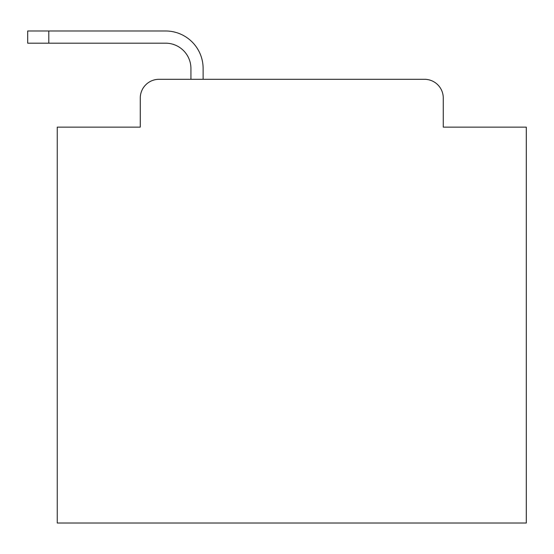 <?xml version="1.0" encoding="UTF-8"?>
<svg xmlns="http://www.w3.org/2000/svg" width="554" height="554" viewBox="0 0 554 554"><rect width="100%" height="100%" fill="white"/><g stroke="black" fill="none" stroke-linecap="round" stroke-linejoin="round"><path stroke-width="0.83" d="M140.273 98.058L140.273 127.136L140.273 98.058A18.76 18.76 0 0 1 159.033 79.298L190.929 79.298L190.929 68.509A25.332 25.332 0 0 0 165.598 43.177L27.7 43.177L27.7 30.982L165.598 30.982A37.527 37.527 0 0 1 203.124 68.509L203.124 79.298L424.516 79.298L159.033 79.298M443.276 127.136L443.276 98.058L443.276 127.136L526.3 127.136L526.3 523.018L57.249 523.018L57.249 127.136L140.273 127.136M443.276 98.058A18.76 18.76 0 0 0 424.516 79.298M190.929 68.509A25.332 25.332 0 0 0 165.598 43.177A25.332 25.332 0 0 1 190.929 68.509A25.332 25.332 0 0 0 165.598 43.177A25.332 25.332 0 0 1 190.929 68.509A25.332 25.332 0 0 0 165.598 43.177A25.332 25.332 0 0 1 190.929 68.509A25.332 25.332 0 0 0 165.598 43.177A25.332 25.332 0 0 1 190.929 68.509A25.332 25.332 0 0 0 165.598 43.177A25.332 25.332 0 0 1 190.929 68.509A25.332 25.332 0 0 0 165.598 43.177A25.332 25.332 0 0 1 190.929 68.509A25.332 25.332 0 0 0 165.598 43.177A25.332 25.332 0 0 1 190.929 68.509A25.332 25.332 0 0 0 165.598 43.177A25.332 25.332 0 0 1 190.929 68.509A25.332 25.332 0 0 0 165.598 43.177A25.332 25.332 0 0 1 190.929 68.509A25.332 25.332 0 0 0 165.598 43.177A25.332 25.332 0 0 1 190.929 68.509A25.332 25.332 0 0 0 165.598 43.177A25.332 25.332 0 0 1 190.929 68.509A25.332 25.332 0 0 0 165.598 43.177A25.332 25.332 0 0 1 190.929 68.509A25.332 25.332 0 0 0 165.598 43.177A25.332 25.332 0 0 1 190.929 68.509A25.332 25.332 0 0 0 165.598 43.177A25.332 25.332 0 0 1 190.929 68.509A25.332 25.332 0 0 0 165.598 43.177A25.332 25.332 0 0 1 190.929 68.509M48.807 30.982L165.598 30.982L48.807 30.982L165.598 30.982L48.807 30.982L165.598 30.982L48.807 30.982L165.598 30.982L48.807 30.982L165.598 30.982L48.807 30.982L165.598 30.982L48.807 30.982L165.598 30.982L48.807 30.982L165.598 30.982L48.807 30.982L165.598 30.982L48.807 30.982L165.598 30.982L48.807 30.982L165.598 30.982L48.807 30.982L165.598 30.982L48.807 30.982L165.598 30.982L48.807 30.982L165.598 30.982L48.807 30.982L165.598 30.982L48.807 30.982L48.807 43.177"/></g></svg>
